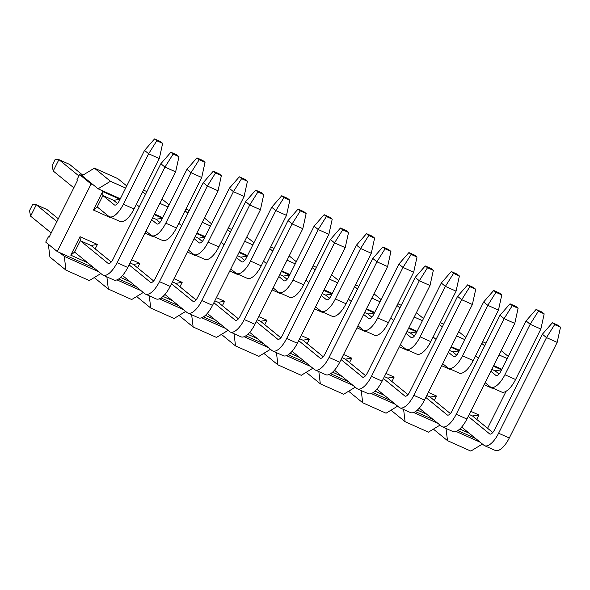 <?xml version="1.0" encoding="UTF-8"?>
<svg xmlns="http://www.w3.org/2000/svg" width="590" height="590" viewBox="0 0 590 590"><rect width="100%" height="100%" fill="white"/><g stroke="black" fill="none" stroke-linecap="round" stroke-linejoin="round"><path stroke-width="0.89" d="M51.205 232.962L30.606 216.139L29.5 210.711L32.612 204.487L36.307 204.767L46.986 209.539L58.307 218.779M103.088 275.183A19.175 7.729 -65.9 0 0 117.078 262.705L164.964 167.088L175.643 171.86L127.757 267.484A19.175 7.729 114.1 0 1 113.767 279.955L103.088 275.183A19.175 7.729 -65.9 0 1 102.365 274.733L74.613 252.07L70.778 255.182L80.034 236.701L97.394 244.459L95.174 248.892M175.643 171.86L178.969 156.689L173.128 154.078L164.964 167.088L160.849 163.732L112.97 259.349A6.394 2.574 114.1 0 1 108.302 263.509A6.394 2.574 114.1 0 1 108.066 263.361L80.314 240.698L80.034 236.701M56.898 221.582L36.307 204.767L30.606 216.139M111.237 262.004L90.993 245.469L97.394 244.459M178.969 156.689L176.72 154.853L170.879 152.242L173.128 154.078M160.849 163.732L170.879 152.242M145.479 294.122A19.175 7.729 -65.9 0 0 159.47 281.651L207.356 186.034L218.035 190.806L170.156 286.423A19.175 7.729 114.1 0 1 156.158 298.901L145.479 294.122A19.175 7.729 -65.9 0 1 144.757 293.68L122.514 275.515M218.035 190.806L221.361 175.636L215.52 173.025L207.356 186.034L203.24 182.679L155.362 278.296A6.394 2.574 114.1 0 1 150.693 282.455A6.394 2.574 114.1 0 1 150.457 282.308L129.077 264.851M153.629 280.951L133.384 264.416L139.786 263.406L137.566 267.831M221.361 175.636L219.111 173.799L213.27 171.189L215.52 173.025M203.24 182.679L213.27 171.189M187.871 313.069A19.175 7.729 -65.9 0 0 201.861 300.598L249.747 204.981L260.426 209.752L212.548 305.369A19.175 7.729 114.1 0 1 198.557 317.84L187.871 313.069A19.175 7.729 -65.9 0 1 187.155 312.626L164.905 294.454M260.426 209.752L263.752 194.582L257.911 191.971L249.747 204.981L245.632 201.618L197.753 297.242A6.394 2.574 114.1 0 1 193.085 301.401A6.394 2.574 114.1 0 1 192.849 301.247L171.469 283.797M196.02 299.897L175.776 283.362L182.177 282.352L179.965 286.777M263.752 194.582L261.503 192.746L255.662 190.135L257.911 191.971M245.632 201.618L255.662 190.135M230.262 332.015A19.175 7.729 -65.9 0 0 244.26 319.544L292.139 223.92L302.818 228.699L254.939 324.316A19.175 7.729 114.1 0 1 240.949 336.787L230.262 332.015A19.175 7.729 -65.9 0 1 229.547 331.573L207.297 313.401M302.818 228.699L306.144 213.521L300.303 210.91L292.139 223.92L288.031 220.564L240.145 316.188A6.394 2.574 114.1 0 1 235.484 320.341A6.394 2.574 114.1 0 1 235.24 320.193L213.86 302.736M238.419 318.836L218.167 302.309L224.569 301.291L222.356 305.723M306.144 213.521L303.894 211.692L298.053 209.081L300.303 210.91M288.031 220.564L298.053 209.081M272.654 350.962A19.175 7.729 -65.9 0 0 286.651 338.49L334.53 242.866L345.216 247.645L297.331 343.262A19.175 7.729 114.1 0 1 283.34 355.733L272.654 350.962A19.175 7.729 -65.9 0 1 271.938 350.512L249.688 332.347M345.216 247.645L348.535 232.467L342.694 229.857L334.53 242.866L330.422 239.511L282.536 335.135A6.394 2.574 114.1 0 1 277.875 339.287A6.394 2.574 114.1 0 1 277.632 339.139L256.259 321.683M280.81 337.782L260.559 321.255L266.968 320.237L264.748 324.67M348.535 232.467L346.286 230.631L340.445 228.02L342.694 229.857M330.422 239.511L340.445 228.02M315.053 369.908A19.175 7.729 -65.9 0 0 329.043 357.437L376.922 261.812L387.608 266.584L339.722 362.208A19.175 7.729 114.1 0 1 325.732 374.68L315.053 369.908A19.175 7.729 -65.9 0 1 314.33 369.458L292.08 351.293M387.608 266.584L390.927 251.414L385.086 248.803L376.922 261.812L372.814 258.457L324.928 354.074A6.394 2.574 114.1 0 1 320.267 358.233A6.394 2.574 114.1 0 1 320.023 358.086L298.651 340.629M323.202 356.729L302.958 340.201L309.359 339.184L307.139 343.616M390.927 251.414L388.685 249.577L382.836 246.967L385.086 248.803M372.814 258.457L382.836 246.967M357.444 388.854A19.175 7.729 -65.9 0 0 371.435 376.376L419.32 280.759L429.999 285.531L382.114 381.155A19.175 7.729 114.1 0 1 368.123 393.626L357.444 388.854A19.175 7.729 -65.9 0 1 356.721 388.404L334.471 370.24M429.999 285.531L433.325 270.36L427.485 267.749L419.32 280.759L415.205 277.403L367.319 373.02A6.394 2.574 114.1 0 1 362.658 377.18A6.394 2.574 114.1 0 1 362.422 377.032L341.042 359.576M365.594 375.675L345.349 359.14L351.751 358.13L349.531 362.562M433.325 270.36L431.076 268.524L425.235 265.913L427.485 267.749M415.205 277.403L425.235 265.913M399.836 407.793A19.175 7.729 -65.9 0 0 413.826 395.322L461.712 299.705L472.391 304.477L424.505 400.101A19.175 7.729 114.1 0 1 410.515 412.572L399.836 407.793A19.175 7.729 -65.9 0 1 399.113 407.351L376.87 389.186M472.391 304.477L475.717 289.306L469.876 286.696L461.712 299.705L457.597 296.35L409.718 391.967A6.394 2.574 114.1 0 1 405.05 396.126A6.394 2.574 114.1 0 1 404.814 395.978L383.434 378.522M407.985 394.622L387.741 378.087L394.142 377.076L391.922 381.501M475.717 289.306L473.468 287.47L467.627 284.859L469.876 286.696M457.597 296.35L467.627 284.859M442.227 426.74A19.175 7.729 -65.9 0 0 456.218 414.269L504.103 318.652L514.782 323.423L466.904 419.04A19.175 7.729 114.1 0 1 452.906 431.519L442.227 426.74A19.175 7.729 -65.9 0 1 441.504 426.297L419.261 408.132M514.782 323.423L518.109 308.253L512.268 305.642L504.103 318.652L499.988 315.289L452.11 410.913A6.394 2.574 114.1 0 1 447.441 415.072A6.394 2.574 114.1 0 1 447.205 414.925L425.825 397.468M450.376 413.568L430.132 397.033L436.534 396.023L434.314 400.448M518.109 308.253L515.859 306.417L510.018 303.806L512.268 305.642M499.988 315.289L510.018 303.806M484.619 445.686A19.175 7.729 -65.9 0 0 498.609 433.215L546.495 337.598L557.174 342.37L509.295 437.987A19.175 7.729 114.1 0 1 495.305 450.458L484.619 445.686A19.175 7.729 -65.9 0 1 483.903 445.244L461.653 427.072M557.174 342.37L560.5 327.199L554.659 324.589L546.495 337.598L542.38 334.235L494.501 429.859A6.394 2.574 114.1 0 1 489.833 434.019A6.394 2.574 114.1 0 1 489.597 433.864L468.217 416.415M492.768 432.514L472.524 415.979L478.925 414.962L476.713 419.394M560.5 327.199L558.251 325.363L552.41 322.752L554.659 324.589M542.38 334.235L552.41 322.752M73.809 187.812L53.211 170.997L52.104 165.569L55.224 159.344L58.911 159.625L69.591 164.396L82.829 175.208M109.379 216.714A19.175 7.729 -65.9 0 0 123.369 204.236L148.643 153.761L159.322 158.54L134.048 209.015A19.175 7.729 114.1 0 1 120.058 221.486L109.379 216.714A19.175 7.729 -65.9 0 1 108.656 216.265L97.217 206.928L102.918 195.556L102.645 191.558L119.999 199.317L118.752 201.802M159.322 158.54L162.648 143.363L156.807 140.752L148.643 153.761L144.535 150.406L119.254 200.88A6.394 2.574 114.1 0 1 114.593 205.04A6.394 2.574 114.1 0 1 114.349 204.892L102.918 195.556L113.597 200.327L117.528 203.535M78.868 175.916L58.911 159.625L53.211 170.997M162.648 143.363L160.399 141.526L154.558 138.916L156.807 140.752M144.535 150.406L154.558 138.916M151.77 235.653A19.175 7.729 -65.9 0 0 165.761 223.182L191.035 172.708L201.721 177.479L176.44 227.961A19.175 7.729 114.1 0 1 162.449 240.432L151.77 235.653A19.175 7.729 -65.9 0 1 151.047 235.211L145.988 231.081M201.721 177.479L205.04 162.309L199.199 159.698L191.035 172.708L186.927 169.352L161.645 219.827A6.394 2.574 114.1 0 1 156.984 223.986A6.394 2.574 114.1 0 1 156.748 223.839L151.682 219.701M159.919 222.482L155.989 219.274L162.398 218.256L161.151 220.749M205.04 162.309L202.79 160.473L196.949 157.862L199.199 159.698M186.927 169.352L196.949 157.862M194.162 254.6A19.175 7.729 -65.9 0 0 208.152 242.129L233.426 191.654L244.113 196.426L218.831 246.9A19.175 7.729 114.1 0 1 204.841 259.379L194.162 254.6A19.175 7.729 -65.9 0 1 193.439 254.157L188.38 250.027M244.113 196.426L247.431 181.255L241.59 178.645L233.426 191.654L229.318 188.299L204.044 238.773A6.394 2.574 114.1 0 1 199.376 242.933A6.394 2.574 114.1 0 1 199.14 242.785L194.081 238.648M202.311 241.428L198.38 238.22L204.789 237.202L203.543 239.695M247.431 181.255L245.189 179.419L239.341 176.808L241.59 178.645M229.318 188.299L239.341 176.808M236.553 273.546A19.175 7.729 -65.9 0 0 250.544 261.075L275.825 210.601L286.504 215.372L261.23 265.847A19.175 7.729 114.1 0 1 247.232 278.318L236.553 273.546A19.175 7.729 -65.9 0 1 235.83 273.104L230.771 268.974M286.504 215.372L289.83 200.202L283.989 197.591L275.825 210.601L271.71 207.245L246.436 257.719A6.394 2.574 114.1 0 1 241.767 261.879A6.394 2.574 114.1 0 1 241.531 261.724L236.472 257.594M244.703 260.374L240.779 257.166L247.181 256.149L245.934 258.641M289.83 200.202L287.581 198.365L281.74 195.755L283.989 197.591M271.71 207.245L281.74 195.755M278.945 292.493A19.175 7.729 -65.9 0 0 292.935 280.021L318.217 229.547L328.896 234.319L303.621 284.793A19.175 7.729 114.1 0 1 289.631 297.264L278.945 292.493A19.175 7.729 -65.9 0 1 278.229 292.05L273.17 287.913M328.896 234.319L332.222 219.148L326.381 216.537L318.217 229.547L314.101 226.184L288.827 276.666A6.394 2.574 114.1 0 1 284.159 280.818A6.394 2.574 114.1 0 1 283.923 280.67L278.864 276.54M287.094 279.313L283.171 276.105L289.572 275.095L288.326 277.58M332.222 219.148L329.972 217.312L324.131 214.701L326.381 216.537M314.101 226.184L324.131 214.701M321.336 311.439A19.175 7.729 -65.9 0 0 335.334 298.968L360.608 248.486L371.287 253.265L346.013 303.739A19.175 7.729 114.1 0 1 332.023 316.211L321.336 311.439A19.175 7.729 -65.9 0 1 320.621 310.989L315.562 306.859M371.287 253.265L374.613 238.094L368.772 235.484L360.608 248.486L356.493 245.13L331.219 295.605A6.394 2.574 114.1 0 1 326.558 299.764A6.394 2.574 114.1 0 1 326.314 299.617L321.255 295.487M329.493 298.26L325.562 295.052L331.964 294.041L330.717 296.527M374.613 238.094L372.364 236.258L366.523 233.647L368.772 235.484M356.493 245.13L366.523 233.647M363.728 330.385A19.175 7.729 -65.9 0 0 377.725 317.914L403 267.432L413.678 272.211L388.404 322.686A19.175 7.729 114.1 0 1 374.414 335.157L363.728 330.385A19.175 7.729 -65.9 0 1 363.012 329.935L357.953 325.805M413.678 272.211L417.005 257.034L411.164 254.423L403 267.432L398.884 264.077L373.61 314.551A6.394 2.574 114.1 0 1 368.949 318.711A6.394 2.574 114.1 0 1 368.706 318.563L363.647 314.433M371.884 317.206L367.954 313.998L374.355 312.988L373.109 315.473M417.005 257.034L414.755 255.197L408.914 252.586L411.164 254.423M398.884 264.077L408.914 252.586M406.126 349.332A19.175 7.729 -65.9 0 0 420.117 336.853L445.391 286.379L456.07 291.15L430.796 341.632A19.175 7.729 114.1 0 1 416.805 354.103L406.126 349.332A19.175 7.729 -65.9 0 1 405.404 348.882L400.345 344.752M456.07 291.15L459.396 275.98L453.555 273.369L445.391 286.379L441.283 283.023L416.002 333.498A6.394 2.574 114.1 0 1 411.341 337.657A6.394 2.574 114.1 0 1 411.097 337.51L406.038 333.38M414.276 336.153L410.345 332.944L416.747 331.927L415.5 334.419M459.396 275.98L457.147 274.144L451.306 271.533L453.555 273.369M441.283 283.023L451.306 271.533M448.518 368.271A19.175 7.729 -65.9 0 0 462.508 355.8L487.783 305.325L498.469 310.097L473.187 360.579A19.175 7.729 114.1 0 1 459.197 373.05L448.518 368.271A19.175 7.729 -65.9 0 1 447.795 367.828L442.736 363.698M498.469 310.097L501.788 294.926L495.947 292.316L487.783 305.325L483.675 301.969L458.393 352.444A6.394 2.574 114.1 0 1 453.732 356.603A6.394 2.574 114.1 0 1 453.496 356.456L448.43 352.319M456.667 355.099L452.737 351.891L459.145 350.873L457.899 353.366M501.788 294.926L499.538 293.09L493.697 290.479L495.947 292.316M483.675 301.969L493.697 290.479M490.91 387.217A19.175 7.729 -65.9 0 0 504.9 374.746L530.174 324.271L540.86 329.043L515.579 379.518A19.175 7.729 114.1 0 1 501.589 391.996L490.91 387.217A19.175 7.729 -65.9 0 1 490.187 386.775L485.127 382.645M540.86 329.043L544.179 313.873L538.338 311.262L530.174 324.271L526.066 320.916L500.792 371.39A6.394 2.574 114.1 0 1 496.124 375.55A6.394 2.574 114.1 0 1 495.888 375.395L490.828 371.265M499.059 374.045L495.128 370.837L501.537 369.819L493.373 366.176M544.179 313.873L541.937 312.036L536.089 309.425L538.338 311.262M526.066 320.916L536.089 309.425M492.001 387.704L492.281 388.309L492.473 387.918M500.291 372.312L501.537 369.819M491.787 369.34L495.128 370.837M469.198 433.237L459.765 429.019M470.768 411.319L478.925 414.962M469.183 414.482L472.524 415.979M492.281 388.309L484.117 384.658M426.806 414.291L417.366 410.072M426.791 395.543L430.132 397.033M428.377 392.372L436.534 396.023M450.082 368.971L449.882 369.362L441.726 365.712M449.882 369.362L449.61 368.757M450.981 347.23L459.145 350.873M449.396 350.394L452.737 351.891M384.415 395.352L374.975 391.133M384.4 376.597L387.741 378.087M385.985 373.426L394.142 377.076M407.69 350.025L407.491 350.416L399.334 346.765M407.491 350.416L407.211 349.818M408.59 328.283L416.747 331.927M407.004 331.447L410.345 332.944M342.023 376.405L332.583 372.187M342.008 357.651L345.349 359.14M343.594 354.479L351.751 358.13M365.291 331.079L365.099 331.469L356.943 327.826M365.099 331.469L364.819 330.872M366.198 309.337L374.355 312.988M364.613 312.508L367.954 313.998M299.632 357.459L290.192 353.24M299.609 338.704L302.958 340.201M301.195 335.54L309.359 339.184M322.9 312.139L322.708 312.523L314.551 308.88M322.708 312.523L322.428 311.926M323.807 290.391L331.964 294.041M322.221 293.562L325.562 295.052M257.24 338.513L247.8 334.294M257.218 319.758L260.559 321.255M258.804 316.594L266.968 320.237M280.508 293.193L280.316 293.577L272.16 289.933M280.316 293.577L280.036 292.979M281.415 271.452L289.572 275.095M279.83 274.616L283.171 276.105M214.849 319.566L205.409 315.348M214.826 300.812L218.167 302.309M216.412 297.648L224.569 301.291M238.117 274.247L237.925 274.63L229.761 270.987M237.925 274.63L237.645 274.033M239.016 252.505L247.181 256.149M237.431 255.669L240.779 257.166M172.45 300.62L163.017 296.401M172.435 281.865L175.776 283.362M174.021 278.701L182.177 282.352M195.725 255.3L195.533 255.691L187.369 252.041M195.533 255.691L195.253 255.087M196.625 233.559L204.789 237.202M195.039 236.723L198.38 238.22M130.058 281.673L120.618 277.462M130.043 262.926L133.384 264.416M131.629 259.755L139.786 263.406M153.334 236.354L153.135 236.745L144.978 233.094M153.135 236.745L152.862 236.148M154.233 214.613L162.398 218.256M152.648 217.776L155.989 219.274M87.667 262.734L70.778 255.182M74.613 252.07L80.314 240.698L90.993 245.469M110.942 217.408L110.743 217.799L93.39 210.04L102.645 191.558M93.39 210.04L97.217 206.928M110.743 217.799L110.463 217.201M119.999 199.317L113.597 200.327M120.331 198.734L98.102 188.8L93.611 185.127L91.103 184.006L79.539 174.566L76.87 179.898L77.511 180.422L49.036 237.298L48.387 236.774L45.718 242.106L57.282 251.547L59.789 252.668L64.288 256.34L65.955 270.132L49.899 257.019L48.351 244.253M64.288 256.34L98.641 271.688M59.789 252.668L94.142 268.015M100.883 273.524L89.319 280.575L65.955 270.132M94.252 277.566L108.346 289.078L106.871 276.872M116.953 279.874L141.032 290.634M118.671 278.981L136.533 286.961M143.274 292.47L131.71 299.521L108.346 289.078M136.644 296.512L150.745 308.024L149.263 295.819M159.344 298.82L183.424 309.58M161.063 297.928L178.925 305.908M185.673 311.417L174.102 318.467L150.745 308.024M179.036 315.458L193.137 326.971L191.654 314.758M201.736 317.767L225.815 328.527M203.462 316.874L221.316 324.854M228.065 330.356L216.493 337.414L193.137 326.971M221.427 334.405L235.528 345.917L234.046 333.704M244.127 336.706L268.207 347.473M245.853 335.813L263.708 343.8M270.456 349.302L258.892 356.353L235.528 345.917M263.819 353.351L277.919 364.863L276.437 352.65M286.519 355.652L310.598 366.412M288.245 354.76L306.107 362.747M312.848 368.249L301.284 375.299L277.919 364.863M306.21 372.297L320.311 383.802L318.836 371.597M328.91 374.598L352.99 385.358M330.636 373.706L348.498 381.686M355.239 387.195L343.675 394.245L320.311 383.802M348.609 391.236L362.703 402.749L361.228 390.543M371.302 393.545L395.389 404.305M373.028 392.652L390.89 400.632M397.63 406.141L386.067 413.192L362.703 402.749M391 410.183L405.094 421.695L403.619 409.49M413.701 412.491L437.78 423.251M415.419 411.599L433.281 419.579M440.022 425.088L428.458 432.138L405.094 421.695M433.392 429.129L447.493 440.642L446.011 428.436M457.811 430.545L475.673 438.525M456.092 431.438L480.172 442.198M507.208 358.572L499.015 354.915M493.675 365.579L501.869 369.237M447.493 440.642L470.85 451.084L482.421 444.034M478.438 358.329L475.511 355.94M501.161 350.63L508.278 356.434M481.772 343.432L484.7 345.821M482.657 341.669L486.027 343.173M458.769 331.683L465.886 337.495M459.47 350.29L451.284 346.632M436.047 339.383L433.119 336.993M442.308 326.875L439.38 324.485M416.378 312.737L423.495 318.548M417.078 331.351L408.892 327.686M393.655 320.436L390.727 318.047M399.917 307.936L396.989 305.539M373.986 293.791L381.096 299.602M374.687 312.405L366.493 308.74M351.264 301.49L348.336 299.101M357.525 288.989L354.597 286.6M331.587 274.844L338.704 280.656M332.295 293.459L324.102 289.793M308.872 282.544L305.945 280.154M315.134 270.043L312.206 267.654M289.196 255.898L296.313 261.709M289.904 274.512L281.71 270.854M266.481 263.597L263.553 261.208M272.742 251.097L269.814 248.707M246.804 236.959L253.921 242.763M247.512 255.566L239.319 251.908M224.082 244.658L221.154 242.261M230.343 232.15L227.416 229.761M204.413 218.012L211.53 223.824M205.121 236.619L196.927 232.962M181.691 225.712L178.763 223.322M187.952 213.204L185.024 210.814M162.021 199.066L169.138 204.878M162.722 217.673L154.536 214.015M139.299 206.766L136.371 204.376M145.56 194.257L142.633 191.868M98.102 188.8L110.455 181.27L94.4 168.15L117.757 178.593L126.747 185.931M79.539 174.566L82.047 175.687L94.4 168.15M82.047 175.687L93.611 185.127M487.583 428.274L506.124 391.251M110.455 181.27L125.67 188.07M159.875 203.351L168.069 207.016M143.518 190.105L146.888 191.61M202.267 222.297L210.46 225.955M185.909 209.052L189.279 210.556M244.658 241.244L252.852 244.902M228.301 227.998L231.671 229.503M287.05 260.19L295.243 263.848M270.692 246.945L274.062 248.449M329.441 279.136L337.635 282.794M313.091 265.884L316.461 267.395M371.84 298.075L380.026 301.741M355.482 284.83L358.853 286.334M414.232 317.022L422.418 320.687M397.874 303.776L401.244 305.281M456.623 335.968L464.817 339.626M440.265 322.723L443.636 324.227M48.387 236.774L49.132 237.099M57.282 251.547L91.103 184.006M108.066 263.361L108.575 263.59M127.757 267.484L117.078 262.705M150.457 282.308L150.966 282.536M170.156 286.423L159.47 281.651M192.849 301.247L193.358 301.475M212.548 305.369L201.861 300.598M235.24 320.193L235.749 320.422M254.939 324.316L244.26 319.544M277.632 339.139L278.141 339.368M297.331 343.262L286.651 338.49M320.023 358.086L320.54 358.314M339.722 362.208L329.043 357.437M362.422 377.032L362.931 377.261M382.114 381.155L371.435 376.376M404.814 395.978L405.323 396.207M424.505 400.101L413.826 395.322M447.205 414.925L447.714 415.146M466.904 419.04L456.218 414.269M489.597 433.864L490.106 434.093M509.295 437.987L498.609 433.215M114.349 204.892L114.866 205.121M134.048 209.015L123.369 204.236M156.748 223.839L157.257 224.067M176.44 227.961L165.761 223.182M199.14 242.785L199.649 243.006M218.831 246.9L208.152 242.129M241.531 261.724L242.04 261.953M261.23 265.847L250.544 261.075M283.923 280.67L284.432 280.899M303.621 284.793L292.935 280.021M326.314 299.617L326.823 299.845M346.013 303.739L335.334 298.968M368.706 318.563L369.215 318.792M388.404 322.686L377.725 317.914M411.097 337.51L411.614 337.738M430.796 341.632L420.117 336.853M453.496 356.456L454.005 356.685M473.187 360.579L462.508 355.8M495.888 375.395L496.397 375.624M515.579 379.518L504.9 374.746"/></g></svg>
